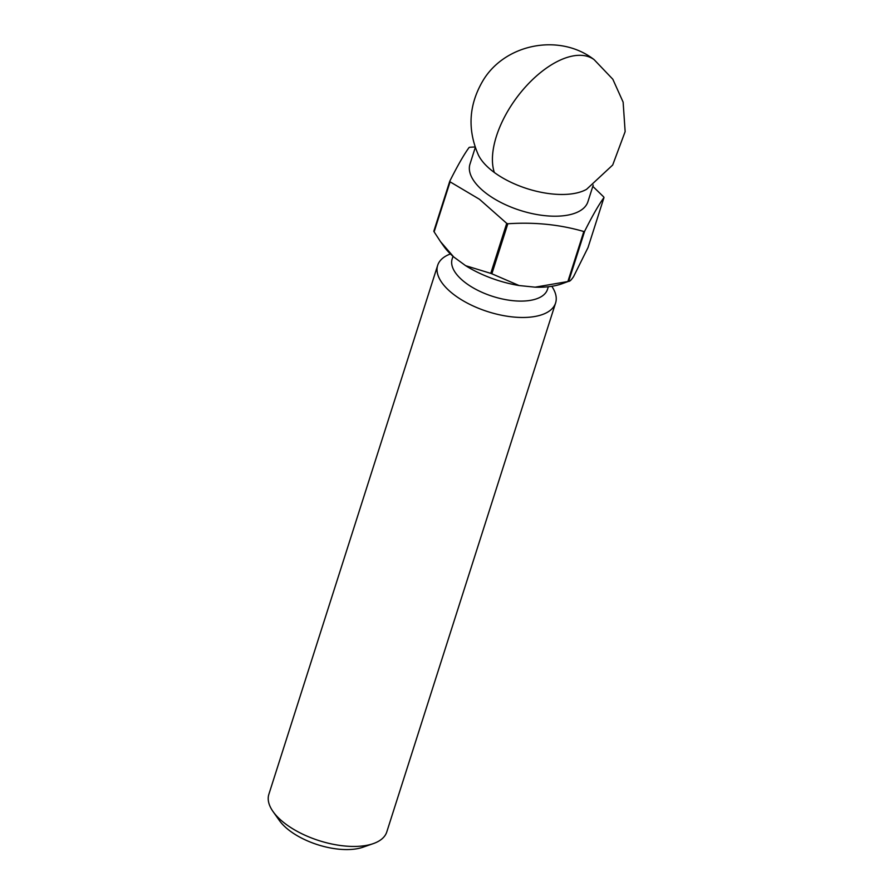 <?xml version="1.0" encoding="UTF-8"?>
<svg xmlns="http://www.w3.org/2000/svg" width="894" height="894" viewBox="0 0 894 894"><rect width="100%" height="100%" fill="white"/><g stroke="black" fill="none" stroke-linecap="round" stroke-linejoin="round"><path stroke-width="1.34" d="M494.337 172.486A61.887 28.865 -162.3 0 1 478.268 154.74C467.439 129.753 468.78 105.425 482.313 81.767C504.026 43.705 559.622 32.754 594.119 59.641A77.365 39.962 126.2 0 0 541.876 71.498A77.365 39.962 126.2 0 0 496.427 136.201A77.365 39.962 -53.8 0 0 494.337 172.486A61.887 28.865 -162.3 0 0 586.576 189.316L612.692 165.032L625.141 131.619L623.129 102.128L612.826 79.242L594.119 59.641M551.799 286.292A61.887 28.865 -162.3 0 1 555.599 302.977A61.887 28.865 -162.3 0 1 515.715 317.214A61.887 28.865 -162.3 0 1 455.08 295.501A61.887 28.865 -162.3 0 1 437.669 265.339A61.887 28.865 -162.3 0 1 450.431 253.941M437.669 265.339L268.859 794.308A61.887 28.865 17.7 0 0 273.095 811.629A61.887 28.865 17.7 0 0 286.27 824.458A61.887 28.865 17.7 0 0 370.563 844.461A61.887 28.865 17.7 0 0 373.29 843.612A61.887 28.865 17.7 0 0 386.778 831.945L555.599 302.977M273.095 811.629L279.442 820.58A51.573 24.049 17.7 0 0 360.662 847.925A51.573 24.049 17.7 0 0 362.942 847.221L373.29 843.612M548.324 286.739L547.486 289.377A50.03 23.333 -162.3 0 1 515.246 300.887A50.03 23.333 -162.3 0 1 466.232 283.331A50.03 23.333 -162.3 0 1 452.163 258.958L453.001 256.321M593.225 185.08L587.917 201.709A61.887 28.865 -162.3 0 1 548.033 215.946A61.887 28.865 -162.3 0 1 487.398 194.221A61.887 28.865 -162.3 0 1 469.987 164.071L475.295 147.443M519.079 285.532L491.868 273.787A83.041 38.721 17.7 0 1 490.761 273.374L506.719 223.355L479.463 199.273L450.084 181.84L434.126 231.859L440.507 241.637L453.694 256.936L465.64 265.686A72.727 33.916 -162.3 0 0 519.079 285.532L535.104 287.175A72.727 33.916 -162.3 0 0 561.577 283.901L568.662 281.319A83.041 38.721 17.7 0 1 567.869 281.532L535.104 287.175M506.719 223.355A83.041 38.721 17.7 0 0 507.826 223.768L491.868 273.787M567.869 281.532L583.827 231.524C559.901 224.55 534.556 221.969 507.826 223.768M583.827 231.524A83.041 38.721 17.7 0 0 584.62 231.3L568.662 281.319C569.657 281.565 571.277 280.023 573.535 276.693L588.029 247.549L603.986 197.54C598.935 204.402 592.476 215.666 584.62 231.3M592.811 186.354L603.685 196.903A83.041 38.721 -162.3 0 1 603.986 197.54M453.694 256.936A72.727 33.916 -162.3 0 1 443.837 246.331L440.507 241.637M475.139 146.962L469.942 147.231A83.041 38.721 17.7 0 0 469.138 147.443C464.087 154.316 457.627 165.569 449.771 181.214L433.813 231.233A83.041 38.721 17.7 0 0 434.126 231.859M490.761 273.374L465.64 265.686M449.771 181.214A83.041 38.721 17.7 0 0 450.084 181.84"/></g></svg>
